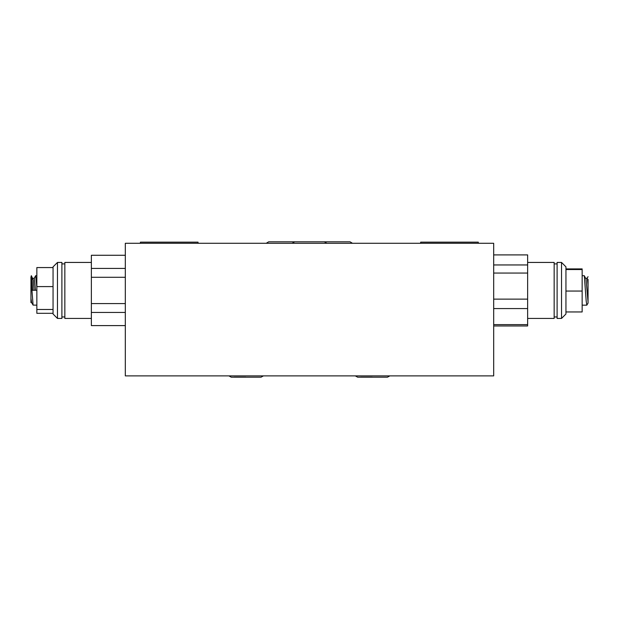 <?xml version="1.0" encoding="UTF-8"?>
<svg xmlns="http://www.w3.org/2000/svg" width="619" height="619" viewBox="0 0 619 619"><rect width="100%" height="100%" fill="white"/><g stroke="black" fill="none" stroke-linecap="round" stroke-linejoin="round"><path stroke-width="0.93" d="M360.637 377.11L372.212 377.11M355.321 375.895L357.681 377.195L387.448 377.195L389.808 375.895M493.683 254.904L527.636 254.904L527.636 264.955L493.683 264.955M527.636 264.955L527.636 299.139L493.683 299.139M527.636 273.049L493.683 273.049M527.636 299.139L527.636 324.619L493.683 324.619M527.636 308.579L493.683 308.579M527.636 324.619L527.636 325.965L493.683 325.965M588.05 282.759L588.05 284.841L588.05 282.759M588.05 302.01L588.05 303.109L586.812 305.144L586.193 301.089L584.313 275.764L586.031 279.099L588.05 302.01L588.05 279.37L588.05 284.841L587.4 278.836L587.152 278.279L585.775 278.279M565.944 268.909L582.154 268.909L582.154 311.953L565.944 311.953L565.944 266.859L561.526 262.433L557.108 262.433L557.108 318.429L561.526 318.429L561.526 262.433M582.154 269.528L565.944 269.528M582.154 291.054L565.944 291.054M561.526 318.429L565.944 314.011L565.944 311.953M527.636 318.429L554.16 318.429L554.16 262.433L527.636 262.433M140.405 243.282L140.405 242.161L198.041 242.161L198.041 243.282M125.317 325.602L91.364 325.602L91.364 312.433L125.317 312.433M91.364 312.433L91.364 277.273L125.317 277.273M91.364 303.596L125.317 303.596M91.364 277.273L91.364 255.268L125.317 255.268M91.364 268.429L125.317 268.429M31.329 275.695L30.95 277.211L33.078 305.097L36.846 305.167M33.078 305.097L31.569 302.505L30.95 298.273L30.95 302.59L31.615 302.59M30.95 298.273L30.95 277.211C31.499 273.861 32.056 278.21 32.606 290.265L36.846 290.265M35.654 275.788L36.846 287.278M53.056 313.307L36.846 313.307L36.846 267.563L53.056 267.563L53.056 314.011L57.474 318.429L61.892 318.429L61.892 262.433L57.474 262.433L57.474 318.429M36.846 309.477L53.056 309.477M36.846 286.597L53.056 286.597M57.474 262.433L53.056 266.859L53.056 267.563M61.892 263.911L64.84 263.911M91.364 262.433L64.84 262.433L64.84 318.429L91.364 318.429M31.407 275.764L33.264 280.036L34.091 290.249M35.523 290.265L34.362 278.395L32.861 278.279M420.657 243.282L420.657 242.161L478.301 242.161L478.301 243.282M234.214 377.11L245.789 377.11M228.898 375.895L231.258 377.195L261.025 377.195L263.385 375.895M493.683 243.282L493.683 375.895L125.317 375.895L125.317 243.282L493.683 243.282M584.235 275.695L582.154 275.695M586.812 305.167L582.154 305.167M557.108 263.911L554.16 263.911M557.108 316.959L554.16 316.959M588.042 276.662L587.06 278.357M298.451 241.805L268.685 241.805L266.216 243.282M35.732 275.695L36.846 275.695M61.892 316.959L64.84 316.959M35.654 275.764L34.146 278.357M326.847 243.282L324.379 241.805L350.021 241.805L352.49 243.282M324.379 241.805L294.621 241.805L292.153 243.282"/></g></svg>
